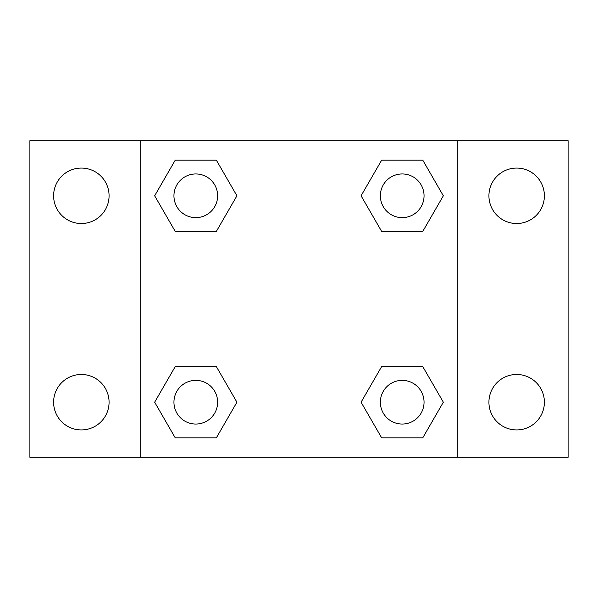 <?xml version="1.0" encoding="UTF-8"?>
<svg xmlns="http://www.w3.org/2000/svg" width="598" height="598" viewBox="0 0 598 598"><rect width="100%" height="100%" fill="white"/><g stroke="black" fill="none" stroke-linecap="round" stroke-linejoin="round"><path stroke-width="0.9" d="M29.9 140.709L568.1 140.709L568.1 457.291L29.9 457.291L29.9 140.709M516.657 168.06A27.732 27.732 0 0 1 544.389 195.793A27.732 27.732 0 0 1 516.657 223.525A27.732 27.732 0 0 1 488.925 195.793A27.732 27.732 0 0 1 516.657 168.06M516.657 374.475A27.732 27.732 0 0 1 544.389 402.207A27.732 27.732 0 0 1 516.657 429.94A27.732 27.732 0 0 1 488.925 402.207A27.732 27.732 0 0 1 516.657 374.475M81.343 374.475A27.732 27.732 0 0 1 109.075 402.207A27.732 27.732 0 0 1 81.343 429.94A27.732 27.732 0 0 1 53.611 402.207A27.732 27.732 0 0 1 81.343 374.475M81.343 168.06A27.732 27.732 0 0 1 109.075 195.793A27.732 27.732 0 0 1 81.343 223.525A27.732 27.732 0 0 1 53.611 195.793A27.732 27.732 0 0 1 81.343 168.06M175.229 366.589L216.356 366.589L236.92 402.207L216.356 437.826L175.229 437.826L154.665 402.207L175.229 366.589L216.356 366.589L175.229 366.589M381.644 160.174L422.771 160.174L443.335 195.793L422.771 231.411L381.644 231.411L361.08 195.793L381.644 160.174L422.771 160.174L381.644 160.174M140.709 457.291L140.709 140.709M457.291 140.709L457.291 457.291M175.229 160.174L216.356 160.174L236.92 195.793L216.356 231.411L175.229 231.411L154.665 195.793L175.229 160.174L216.356 160.174L175.229 160.174M381.644 366.589L422.771 366.589L443.335 402.207L422.771 437.826L381.644 437.826L361.08 402.207L381.644 366.589L422.771 366.589L381.644 366.589M422.771 437.826L381.644 437.826L422.771 437.826M424.049 402.207A21.842 21.842 0 0 0 391.286 383.288A21.842 21.842 0 0 0 391.286 421.127A21.842 21.842 0 0 0 424.049 402.207M216.356 437.826L175.229 437.826L216.356 437.826M217.635 402.207A21.842 21.842 0 0 0 184.872 383.288A21.842 21.842 0 0 0 184.872 421.127A21.842 21.842 0 0 0 217.635 402.207M422.771 231.411L381.644 231.411L422.771 231.411M424.049 195.793A21.842 21.842 0 0 0 391.286 176.873A21.842 21.842 0 0 0 391.286 214.712A21.842 21.842 0 0 0 424.049 195.793M216.356 231.411L175.229 231.411L216.356 231.411M217.635 195.793A21.842 21.842 0 0 0 184.872 176.873A21.842 21.842 0 0 0 184.872 214.712A21.842 21.842 0 0 0 217.635 195.793"/></g></svg>
